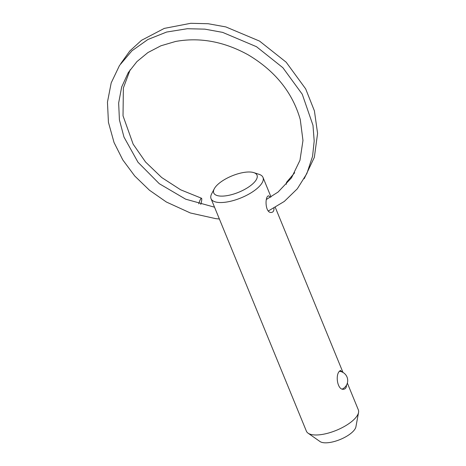 <?xml version="1.0" encoding="UTF-8"?>
<svg xmlns="http://www.w3.org/2000/svg" width="466" height="466" viewBox="0 0 466 466"><rect width="100%" height="100%" fill="white"/><g stroke="black" fill="none" stroke-linecap="round" stroke-linejoin="round"><path stroke-width="0.7" d="M270.426 197.252L268.614 195.825C264.56 196.104 265.084 214.22 271.841 212.356C273.367 211.972 274.078 210.568 273.979 208.145M342.37 372.113L340.401 370.429L339.132 371.571C335.141 376.039 337.78 390.98 344.059 389.162C345.644 388.79 346.454 387.456 346.494 385.149M286.409 184.28A5.615 3.157 -134.4 0 1 286.928 181.857L294.669 172.74M198.755 203.84A5.615 1.037 -73.5 0 1 201.487 198.236A5.615 1.037 -73.5 0 1 200.741 204.399M347.351 383.087L358.331 409.853A28.071 10.607 157.7 0 1 358.546 412.468A28.071 10.607 157.7 0 1 336.382 430.322A28.071 10.607 157.7 0 1 308.067 433.17A28.071 10.607 157.7 0 1 306.389 431.161L211.057 198.714A28.071 10.607 157.7 0 1 211.675 193.786L214.255 188.823A23.393 8.837 157.7 0 1 242.501 172.682A23.393 8.837 157.7 0 1 253.772 172.618A23.393 8.837 157.7 0 1 238.738 192.231A23.393 8.837 157.7 0 1 214.255 188.823M253.772 172.618L259.096 174.336A28.071 10.607 157.7 0 1 262.999 177.412A28.071 10.607 157.7 0 1 241.05 197.875A28.071 10.607 157.7 0 1 211.057 198.714M358.546 412.468L355.919 426.809A19.968 7.543 157.7 0 1 340.151 439.508A19.968 7.543 157.7 0 1 320.008 441.535L308.067 433.17M130.171 69.737L123.374 87.963L123.024 115.813L133.148 144.163L145.549 162.011L161.685 177.517L180.68 189.813L201.487 198.236M304.193 178.711L314.346 157.345L317.585 133.363L314.41 110.879L305.679 88.878L286.165 62.194L259.55 41.09L225.835 26.917L208.209 23.731L190.74 23.3L164.294 28.397L141.518 40.303L129.804 50.998L120.653 63.76M342.976 372.433L275.295 207.405M270.996 196.914L262.999 177.412M219.37 218.991L215.694 218.636L190.39 212.985L166.321 201.988L149.429 190.198L134.744 176.008L122.808 159.931L114.048 142.526L108.432 122.313L107.454 102.124L111.199 82.878L119.506 65.473L131.925 50.823L147.885 39.511L166.63 32.043L187.309 28.717L204.883 29.148L222.614 32.375L256.498 46.705L282.891 67.727L302.265 94.249L312.977 125.302L314.195 141.029L312.558 156.326L306.867 173.55L297.308 188.8L284.301 201.434L268.375 210.952M266.418 199.436L278.068 192.056L291.5 177.837L299.964 160.316L302.97 140.493L300.261 119.529C292.537 92.542 275.225 71.007 248.32 54.924C224.152 41.55 199.914 37.064 175.6 41.462L160.921 45.785L147.897 52.576L136.917 61.611L128.29 72.585L121.661 87.014L118.649 102.998L119.418 119.913L123.979 137.074L138 162.255L159.261 183.686L185.654 199.174L214.529 207.184M342.306 389.034A9.355 9.355 0 0 0 339.347 371.256"/></g></svg>
